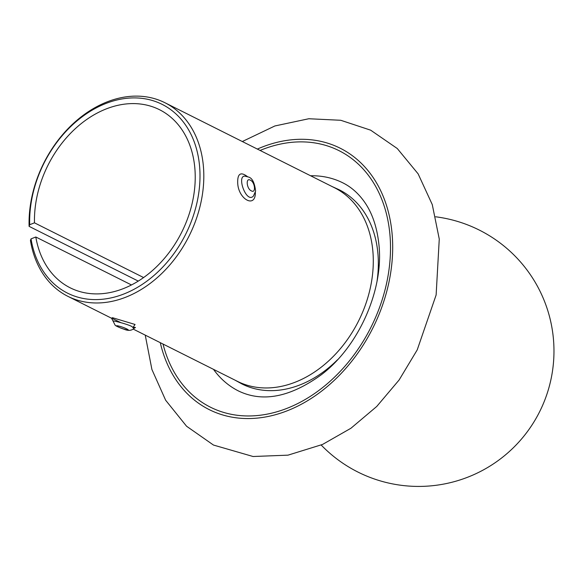 <?xml version="1.0" encoding="UTF-8"?>
<svg xmlns="http://www.w3.org/2000/svg" width="582" height="582" viewBox="0 0 582 582"><rect width="100%" height="100%" fill="white"/><g stroke="black" fill="none" stroke-linecap="round" stroke-linejoin="round"><path stroke-width="0.87" d="M35.815 236.998A99.624 74.787 -63.4 0 0 70.182 287.806A99.624 74.787 -63.4 0 0 156.434 266.876A99.624 74.787 -63.4 0 0 194.781 167.485A99.624 74.787 -63.4 0 0 159.49 109.692A99.624 74.787 -63.4 0 0 75.98 128.055A99.624 74.787 -63.4 0 0 34.476 222.833L29.682 224.71L29.1 226.362A108.288 81.284 116.6 0 1 73.958 122.926A108.288 81.284 116.6 0 1 164.975 102.752A108.288 81.284 116.6 0 1 203.329 165.564A108.288 81.284 116.6 0 1 161.65 273.605A108.288 81.284 116.6 0 1 67.898 296.347A108.288 81.284 116.6 0 1 30.439 240.526L31.021 238.875L35.815 236.998L131.459 284.954M143.609 277.556L34.476 222.833M31.021 238.875A105.582 79.254 -63.4 0 0 166.685 262.751A105.582 79.254 -63.4 0 0 151.32 100.199A105.582 79.254 -63.4 0 0 29.682 224.71M138.276 281.099L29.1 226.362M255.353 192.467C255.622 208.873 238.118 199.204 237.703 182.806C237.456 173.582 240.708 171.523 247.445 176.608M133.234 329.106L237.376 381.326A108.288 81.284 -63.4 0 0 331.129 358.585A108.288 81.284 -63.4 0 0 372.807 250.544A108.288 81.284 -63.4 0 0 334.454 187.731L164.975 102.752M121.02 322.734L111.729 318.209L112.464 317.692L135.053 324.465L133.162 327.244M377.085 280.8A108.594 81.516 -63.4 0 0 377.849 252.857A108.594 81.516 -63.4 0 0 339.386 189.863L331.98 186.495M234.91 380.09L242.039 384.004A108.594 81.516 -63.4 0 0 337.458 359.814M213.507 369.359A116.407 87.38 -63.4 0 0 238.533 390.995C262.693 402.62 290.28 397.208 321.308 374.75C358.941 346.363 384.04 289.021 378.897 244.455C376.94 226.114 371.629 211.259 362.957 199.881C357.224 192.344 350.539 186.677 342.885 182.872A116.407 87.38 -63.4 0 0 310.584 175.764M253.468 195.981C246.462 204.093 236.256 175.451 244.993 176.142L248.419 177.023C252.202 177.947 254.596 182.646 255.607 191.122L253.468 195.981M250.34 180.165C245.509 177.284 246.63 188.975 251.351 190.86C256.175 193.741 255.062 182.057 250.34 180.165M111.46 318.041L113.01 321.002C112.326 320.384 126.236 323.701 131.728 326.415L133.925 328.452L135.497 327.491L133.045 327.171M126.752 328.932C122.365 326.626 112.828 324.312 118.008 326.808C122.395 329.106 131.932 331.42 126.752 328.932M163.018 344.042A143.478 107.706 -63.4 0 0 296.143 404.33A143.478 107.706 -63.4 0 0 389.86 233.891A143.478 107.706 -63.4 0 0 260.096 150.447M160.283 342.674A146.184 109.736 -63.4 0 0 295.329 407.284A146.184 109.736 -63.4 0 0 392.028 233.04A146.184 109.736 -63.4 0 0 257.36 149.072M111.897 318.412L67.898 296.347M242.316 141.528L274.871 125.967L308.809 118.743L340.761 120.278L370.654 130.172L397.266 148.512L418.131 173.858L432.273 204.602L439.264 239.057L436.129 294.958L417.221 349.884L399.107 379.995L376.736 406.469L350.924 428.257L322.566 444.437L287.981 455.16L253.068 456.506L213.47 445.048L186.567 426.235L165.644 400.234L151.909 369.483L145.238 335.13M133.925 328.452C131.452 330.758 128.069 330.976 123.777 329.106C122.038 328.663 115.396 325.927 115.112 325.156L113.01 321.002M321.199 445.041A135.359 135.359 0 0 0 535.207 419.833A135.359 135.359 0 0 0 435.642 216.788"/></g></svg>
